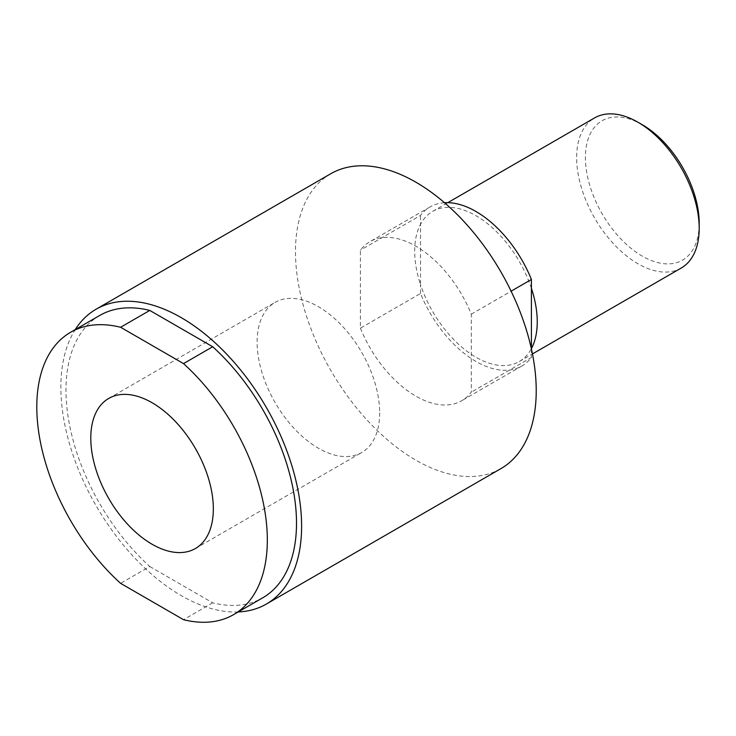 <?xml version="1.0" encoding="UTF-8"?>
<svg xmlns="http://www.w3.org/2000/svg" width="736" height="736" viewBox="0 0 736 736"><rect width="100%" height="100%" fill="white"/><g stroke="black" fill="none" stroke-linecap="round" stroke-linejoin="round"><path stroke-width="0.55" stroke-dasharray="3.68 2.76" d="M99.737 315.459A163.006 94.116 -120 0 0 65.982 390.08A163.006 94.116 -120 0 0 149.785 566.508L120.603 583.354M360.41 328.182A91.816 53.01 -120 0 0 415.858 396.152A91.816 53.01 -120 0 0 461.766 400.697A91.816 53.01 -120 0 0 471.298 392.196L471.298 314.171A91.816 53.01 -120 0 0 415.858 246.201A91.816 53.01 -120 0 0 369.95 241.656A91.816 53.01 -120 0 0 360.41 250.157L360.41 328.182L420.523 293.471A91.816 53.01 -120 0 0 475.971 361.44A91.816 53.01 -120 0 0 521.879 365.994A91.816 53.01 -120 0 0 531.41 357.494L471.298 392.196M444.516 202.722A91.816 53.01 -120 0 0 430.054 206.954A91.816 53.01 -120 0 0 420.523 215.446L360.41 250.157M330.74 173.751A170.228 98.284 -120 0 0 304.649 310.16A170.228 98.284 -120 0 0 415.858 460.166A170.228 98.284 -120 0 0 500.968 468.602M238.216 611.956A170.228 98.284 60 0 1 181.24 595.617A170.228 98.284 60 0 1 75.21 329.618M379.675 412.822A86.664 50.039 60 0 1 361.726 452.502A86.664 50.039 60 0 1 294.943 429.281A86.664 50.039 60 0 1 257.112 342.065A86.664 50.039 60 0 1 275.062 302.395A86.664 50.039 60 0 1 341.844 325.616A86.664 50.039 60 0 1 379.675 412.822M420.523 293.471L420.523 284.602A86.664 50.039 -120 0 0 519.303 361.523A86.664 50.039 -120 0 0 531.41 348.616M531.41 288.346A86.664 50.039 -120 0 0 432.639 211.416A86.664 50.039 -120 0 0 420.523 224.324L420.523 284.602A86.664 50.039 60 0 1 414.69 251.096A86.664 50.039 60 0 1 420.523 224.324L420.523 215.446M681.251 268.024A86.664 50.039 60 0 1 614.468 244.803A86.664 50.039 60 0 1 576.638 157.587A86.664 50.039 60 0 1 594.587 117.916M642.298 124.734L642.298 124.734A80.472 46.46 -120 0 0 585.396 157.587A80.472 46.46 -120 0 0 642.298 256.146A80.472 46.46 -120 0 0 699.2 223.293M531.41 348.974L531.41 357.494M149.785 566.508L212.704 602.83A163.006 94.116 -120 0 0 262.743 597.798M471.298 314.171L511.106 291.189M212.704 602.83L183.522 619.684M430.054 206.954L369.95 241.656M195.39 548.532L361.726 452.502M519.303 361.523L532.45 353.933M432.639 211.416L447.81 202.658M108.735 398.424L275.062 302.395M521.879 365.994L461.766 400.697"/><path stroke-width="1.1" d="M120.603 583.354A163.006 94.116 60 0 1 36.8 406.925A163.006 94.116 60 0 1 70.564 332.304A163.006 94.116 60 0 1 120.603 327.272L183.522 363.602A163.006 94.116 60 0 1 267.324 540.022A163.006 94.116 60 0 1 233.57 614.643A163.006 94.116 60 0 1 183.522 619.684L120.603 583.354M233.57 614.643L262.743 597.798A163.006 94.116 -120 0 0 296.507 523.176A163.006 94.116 -120 0 0 212.704 346.748L183.522 363.602M511.106 291.189L531.41 279.468A91.816 53.01 -120 0 0 475.971 211.499A91.816 53.01 -120 0 0 444.516 202.722M266.358 604.054L500.968 468.602A170.228 98.284 -120 0 0 527.068 332.194A170.228 98.284 -120 0 0 415.858 182.188A170.228 98.284 -120 0 0 330.74 173.751L96.131 309.203A170.228 98.284 60 0 1 181.24 317.639A170.228 98.284 60 0 1 292.45 467.645A170.228 98.284 60 0 1 266.358 604.054A170.228 98.284 60 0 1 238.216 611.956M75.21 329.618A170.228 98.284 60 0 1 96.131 309.203M213.339 508.852A86.664 50.039 60 0 1 195.39 548.532A86.664 50.039 60 0 1 128.616 525.311A86.664 50.039 60 0 1 90.786 438.095A86.664 50.039 60 0 1 108.735 398.424A86.664 50.039 60 0 1 175.518 421.645A86.664 50.039 60 0 1 213.339 508.852M531.41 279.468L531.41 288.346A86.664 50.039 60 0 1 537.243 321.853A86.664 50.039 60 0 1 531.41 348.616L531.41 348.974M447.81 202.658L594.587 117.916A86.664 50.039 60 0 1 637.919 122.213A86.664 50.039 60 0 1 699.2 228.344A86.664 50.039 60 0 1 681.251 268.024L532.45 353.933M637.919 122.213L642.298 124.734A80.472 46.46 -120 0 1 699.2 223.293L699.2 228.344M531.41 288.346L531.41 348.616M212.704 346.748L149.785 310.426A163.006 94.116 -120 0 0 99.737 315.459L70.564 332.304M149.785 310.426L120.603 327.272"/></g></svg>
